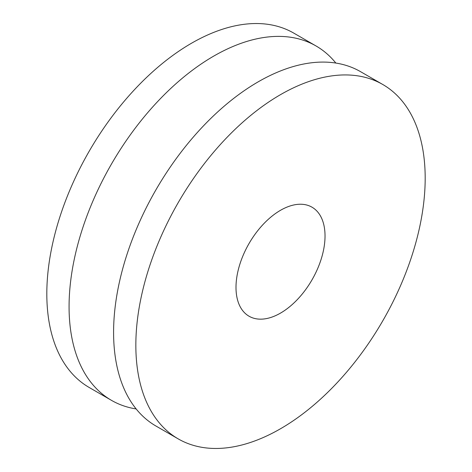<?xml version="1.0" encoding="UTF-8"?>
<svg xmlns="http://www.w3.org/2000/svg" width="472" height="472" viewBox="0 0 472 472"><rect width="100%" height="100%" fill="white"/><g stroke="black" fill="none" stroke-linecap="round" stroke-linejoin="round"><path stroke-width="0.71" d="M178.215 438.883L155.961 426.033A204.594 118.124 -60 0 1 113.587 332.377A204.594 118.124 -60 0 1 202.895 126.478A204.594 118.124 -60 0 1 360.555 71.667L382.81 84.517A204.594 118.124 120 0 0 225.15 139.328A204.594 118.124 120 0 0 135.842 345.227A204.594 118.124 120 0 0 178.215 438.883A204.594 118.124 120 0 0 335.875 384.072A204.594 118.124 120 0 0 425.183 178.174A204.594 118.124 120 0 0 382.81 84.517M325.031 236A62.953 36.344 -60 0 1 297.549 299.354A62.953 36.344 -60 0 1 249.039 316.216A62.953 36.344 -60 0 1 236 287.401A62.953 36.344 -60 0 1 263.476 224.047A62.953 36.344 -60 0 1 311.992 207.184A62.953 36.344 -60 0 1 325.031 236M111.445 400.333L89.19 387.482A204.594 118.124 -60 0 1 46.816 293.826A204.594 118.124 -60 0 1 136.125 87.928A204.594 118.124 -60 0 1 293.785 33.117L316.039 45.967A204.594 118.124 120 0 0 158.38 100.778A204.594 118.124 120 0 0 69.071 306.676A204.594 118.124 120 0 0 111.445 400.333A204.594 118.124 120 0 0 136.154 408.941M335.846 63.059A204.594 118.124 120 0 0 316.039 45.967"/></g></svg>
